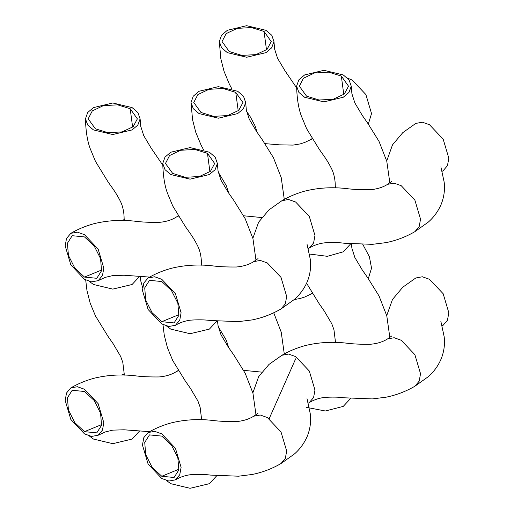 <?xml version="1.0" encoding="UTF-8"?>
<svg xmlns="http://www.w3.org/2000/svg" width="514" height="514" viewBox="0 0 514 514"><rect width="100%" height="100%" fill="white"/><g stroke="black" fill="none" stroke-linecap="round" stroke-linejoin="round"><path stroke-width="0.77" d="M84.495 236.922L94.152 245.878L100.558 258.581L101.554 270.756L96.793 278.299L84.495 277.078L74.838 268.122L68.426 255.407L67.437 243.231L72.198 235.701L84.495 236.922M84.495 279.314L70.829 264.89L65.175 245.846L66.531 238.412L70.829 233.337L77.383 232.148L84.495 234.686L98.155 249.11L103.815 268.154L102.459 275.588L98.155 280.663L91.608 281.852L84.495 279.314M70.829 233.337C77.665 229.315 85.253 226.134 93.593 223.796C107.04 220.455 120.835 219.594 134.964 221.2C141.504 222.087 149.58 222.478 159.192 222.376C166.08 221.752 171.817 219.96 176.405 217.004L178.442 216.137M264.961 143.624L279.468 144.839L293.051 145.096L300.086 143.939L304.783 142.436L312.306 138.851M347.438 78.051L352.219 80.12L365.884 94.544L371.538 113.588L368.32 124.06M161.781 281.543L171.438 290.5L177.844 303.196L178.84 315.378L174.079 322.921L161.781 321.7L152.125 312.743L145.713 300.028L144.73 287.853L149.484 280.323L161.781 281.543M161.781 323.929L148.116 309.512L142.462 290.468L143.817 283.034L148.116 277.958L154.669 276.77L161.781 279.308L175.441 293.732L181.101 312.775L179.746 320.203L175.441 325.285L168.894 326.474L161.781 323.929M148.116 277.958C154.952 273.936 162.54 270.756 170.879 268.417C184.327 265.076 198.121 264.215 212.25 265.822C218.791 266.708 226.867 267.1 236.479 266.997C243.366 266.368 249.104 264.582 253.691 261.626L260.302 260.444L267.357 262.975L281.017 277.399L286.677 296.443L285.334 303.838L281.017 308.953C272.002 314.189 262.397 317.845 252.207 319.914L238.438 321.629L210.258 320.505C204.707 319.721 197.999 319.612 190.129 320.183C184.712 320.954 179.816 322.657 175.441 325.285M252.862 238.29L258.632 222.157L268.963 209.885L281.916 200.711L288.489 199.477L295.646 202.021L309.306 216.445L314.966 235.489L313.585 242.987L309.197 248.063L308.143 248.673M281.897 200.723L288.527 199.49L295.64 202.028L309.306 216.452L314.96 235.496L313.604 242.923L309.306 247.999C313.675 245.371 318.571 243.668 323.993 242.897C331.858 242.325 338.565 242.435 344.123 243.225L372.297 244.349L386.065 242.627C396.255 240.558 405.861 236.909 414.882 231.666L428.297 222.099C434.009 217.075 438.358 211.01 441.346 203.897C444.135 196.573 445.073 189.28 444.147 182.027L440.871 166.844M281.98 200.672C288.81 196.65 296.398 193.47 304.738 191.131C318.192 187.796 331.98 186.929 346.108 188.542C352.649 189.422 360.725 189.814 370.337 189.717C377.231 189.088 382.969 187.295 387.556 184.34L394.161 183.164L401.216 185.695L414.882 200.119L420.536 219.163L419.193 226.558L414.933 231.641M386.727 161.01L392.497 144.877L402.828 132.599L415.775 123.424L422.347 122.197L429.505 124.741L443.171 139.165L448.825 158.209L447.443 165.701L443.055 170.783L442.008 171.387M172.678 173.417L185.226 177.298L199.387 176.52L210.432 171.342L214.659 163.491L207.457 153.339L194.838 149.452L180.6 150.274L169.569 155.543L165.476 163.452L172.678 173.417M166.562 325.998L170.751 329.108L190.071 333.727L209.391 329.108L216.85 321.083L209.391 329.108L190.071 333.727L170.751 329.108L166.568 325.998M162.745 163.458L165.02 169.678L170.751 174.535L190.071 179.155L209.391 174.535L215.103 169.704L217.396 163.516L215.193 157.175L209.391 152.228L190.071 147.602L170.751 152.228L164.968 157.149L162.745 163.458C163.086 175.73 164.641 185.612 167.429 193.11L172.762 206.011L185.233 226.321C187.816 230.304 193.078 236.504 197.954 246.514C199.49 249.476 201.398 255.901 201.392 262.872L201.655 265.179M306.543 96.137L319.091 100.018L333.245 99.234L344.296 94.056L348.524 86.204L341.322 76.059L328.697 72.166L314.459 72.994L303.427 78.256L299.341 86.172L306.543 96.137M296.604 86.172L298.878 92.398L304.609 97.255L323.929 101.875L343.249 97.255L348.961 92.424L351.255 86.23L349.051 79.888L343.249 74.941L323.929 70.322L304.609 74.941L298.827 79.863L296.604 86.172C296.944 98.444 298.505 108.332 301.288 115.83L306.627 128.731L319.091 149.034C321.674 153.018 326.936 159.218 331.813 169.228C333.348 172.19 335.256 178.615 335.25 185.586L335.514 187.893M309.441 254.044L327.392 256.319L343.249 251.828L350.715 243.797L343.249 251.821L327.392 256.313L309.434 254.038M95.392 128.802L107.94 132.683L122.101 131.899L133.145 126.72L137.373 118.869L130.17 108.717L117.552 104.83L103.314 105.659L92.282 110.921L88.19 118.83L95.392 128.802M89.275 281.376L93.464 284.486L112.784 289.112L132.104 284.486L139.564 276.461L132.104 284.486L112.784 289.106L93.464 284.486L89.282 281.383M85.459 118.837L87.733 125.063L93.464 129.913L112.784 134.533L132.104 129.913L137.816 125.088L140.11 118.895L137.906 112.553L132.104 107.606L112.784 102.986L93.464 107.606L87.682 112.527L85.459 118.837C85.793 131.109 87.354 140.997 90.143 148.488L95.475 161.39L107.946 181.699C110.529 185.682 115.791 191.883 120.668 201.893C122.203 204.855 124.112 211.28 124.105 218.251L124.369 220.557M229.257 51.516L241.805 55.396L255.959 54.619L267.01 49.434L271.238 41.583L264.035 31.438L251.41 27.544L237.172 28.373L226.141 33.635L222.054 41.55L229.257 51.516M265.963 30.32L246.643 25.7L227.323 30.32L221.54 35.248L219.317 41.557L221.592 47.776L227.323 52.634L246.643 57.253L265.963 52.634L271.675 47.802L273.968 41.615L271.765 35.267L265.963 30.32M200.968 112.47L213.516 116.35L227.676 115.566L238.721 110.388L242.949 102.537L235.746 92.385L223.127 88.498L208.89 89.327L197.858 94.589L193.765 102.498L200.968 112.47M237.68 91.274L218.36 86.654L199.04 91.274L193.258 96.195L191.035 102.504L193.309 108.73L199.04 113.581L218.36 118.201L237.68 113.581L243.392 108.75L245.686 102.562L243.482 96.221L237.68 91.274M243.61 215.777L261.761 217.557M89.275 435.949L93.464 439.059L112.784 443.678L132.104 439.059L139.564 431.028M85.69 279.957L86.975 290.603L90.143 303.061L95.475 315.962L107.946 336.265L113.041 343.558L120.668 356.465L122.814 362.479L124.369 375.124M166.562 480.571L170.751 483.68L190.071 488.3L209.391 483.68L216.85 475.649M162.977 324.578L164.262 335.224L167.429 347.682L172.762 360.584L185.233 380.887L190.328 388.179L197.954 401.081L200.1 407.101L201.655 419.745M243.61 370.343L261.761 372.13M306.595 283.24L319.091 303.607L324.186 310.893L331.813 323.801L333.965 329.821L335.514 342.465M306.357 407.319L325.291 410.994L343.249 406.394L350.715 398.369M84.495 391.488L94.152 400.451L100.558 413.147L101.554 425.329L96.793 432.865L84.495 431.651L74.838 422.694L68.426 409.979L67.437 397.797L72.198 390.274L84.495 391.488M84.495 433.88L70.829 419.456L65.175 400.412L66.531 392.985L70.829 387.903L77.383 386.721L84.495 389.259L98.155 403.683L103.815 422.726L102.459 430.154L98.155 435.236L91.608 436.418L84.495 433.88M70.829 387.903C77.665 383.881 85.253 380.701 93.593 378.368C107.04 375.027 120.835 374.16 134.964 375.773C141.504 376.659 149.58 377.051 159.192 376.948C166.08 376.319 171.817 374.526 176.405 371.571L178.442 370.703M294.239 299.566L300.086 298.505L304.783 297.002L312.306 293.423M362.839 244.491L369.393 256.698L371.538 268.154L368.32 278.627M281.897 355.29L288.527 354.056L295.64 356.594L309.306 371.018L314.96 390.062L313.604 397.489L309.306 402.571C313.675 399.943 318.571 398.241 323.993 397.47C331.858 396.898 338.565 397.007 344.123 397.791L372.297 398.915L386.065 397.2C396.255 395.131 405.861 391.475 414.882 386.239L428.297 376.672C434.009 371.648 438.358 365.576 441.346 358.464C444.135 351.139 445.073 343.853 444.147 336.599L440.871 321.411M281.98 355.245C288.81 351.223 296.398 348.042 304.738 345.704C318.192 342.363 331.98 341.502 346.108 343.108C352.649 343.994 360.725 344.386 370.337 344.284C377.231 343.654 382.969 341.868 387.556 338.912L394.161 337.73L401.216 340.262L414.882 354.686L420.536 373.729L419.193 381.125L414.933 386.207M386.727 315.577L392.49 299.456L402.822 287.172L415.775 277.997L422.347 276.763L429.505 279.308L443.171 293.732L448.825 312.775L447.443 320.273L443.055 325.349L442.008 325.96M161.781 436.11L171.438 445.073L177.844 457.768L178.84 469.95L174.079 477.487L161.781 476.272L152.125 467.316L145.713 454.601L144.73 442.419L149.484 434.895L161.781 436.11M161.781 478.502L148.116 464.078L142.462 445.034L143.817 437.607L148.116 432.525L154.669 431.342L161.781 433.88L175.441 448.304L181.101 467.348L179.746 474.775L175.441 479.858L168.894 481.04L161.781 478.502M148.116 432.525C154.952 428.503 162.54 425.322 170.879 422.99C184.327 419.649 198.121 418.781 212.25 420.394C218.791 421.274 226.867 421.666 236.479 421.57C243.366 420.94 249.104 419.148 253.691 416.192L260.302 415.016L267.357 417.548L281.017 431.972L286.677 451.016L285.334 458.411L281.017 463.525C272.002 468.762 262.397 472.411 252.207 474.48L238.438 476.202L210.258 475.077C204.707 474.287 197.999 474.178 190.129 474.75C184.712 475.521 179.816 477.223 175.441 479.858M252.862 392.863L258.632 376.73L268.963 364.452L281.916 355.283L288.489 354.05L295.646 356.594L309.306 371.018L314.966 390.062L313.585 397.553L309.197 402.635L308.143 403.239M101.676 270.004L84.495 277.078M178.962 314.626L161.781 321.7M207.457 153.339L209.924 171.76M341.322 76.059L343.782 94.473M130.17 108.717L132.638 127.138M264.035 31.438L266.496 49.852M235.746 92.385L238.213 110.806M101.676 424.577L84.495 431.651M178.962 469.198L161.781 476.272M295.64 358.83L269.175 418.692M178.281 215.874L176.495 216.953M98.155 280.663L105.28 277.367L112.842 275.562L124.041 275.234L149.651 277.097M312.146 138.587L310.36 139.667M258.054 258.587L253.781 261.575M281.074 308.92L294.438 299.386C300.15 294.361 304.5 288.29 307.488 281.177C310.276 273.853 311.208 266.567 310.289 259.313L307.012 244.124M391.912 181.307L387.646 184.288M201.353 265.166L201.385 262.975M255.991 260.212L252.927 238.522L245.152 218.636L233.735 200.299L228.396 192.666L220.994 180.208L218.052 171.008L217.396 163.516M335.218 187.886L335.25 185.695M389.85 182.933L386.785 161.242L379.011 141.356L367.594 123.013L362.261 115.38L354.853 102.922L351.917 93.728L351.255 86.23M121.291 220.487L124.092 219.703M124.067 220.545L124.099 218.36M162.771 165.155L151.11 148.045L143.708 135.587L140.765 126.386L140.11 118.895M219.317 41.557L220.834 58.757L224.008 71.221L229.34 84.116L231.743 88.671M246.579 111.236L250.446 117.089L255.079 125.904L257.071 132.265M296.629 87.868L284.974 70.759L277.566 58.307L274.624 49.106L273.968 41.615M191.035 102.504L192.551 119.698L195.718 132.156L201.051 145.057L203.46 149.632M218.283 172.177L226.244 185.56L228.788 193.225M284.281 199.393L281.216 177.568L273.442 157.689L262.024 139.345L256.685 131.713L249.284 119.254L246.341 110.054L245.686 102.562M121.291 375.059L124.092 374.269M124.067 375.117L124.099 372.926M142.629 287.596L140.765 280.959L140.2 276.513M201.353 419.739L201.385 417.548M255.991 414.785L252.927 393.094L245.152 373.209L233.735 354.866L228.396 347.233L220.994 334.781L218.052 325.58L217.486 321.134M218.283 326.743L226.244 340.133L228.788 347.798M284.281 353.96L281.216 332.14L273.699 312.75M335.218 342.452L335.25 340.262M389.85 337.499L386.785 315.808L379.011 295.923L367.594 277.586L362.261 269.953L354.853 257.495L351.917 248.294L351.345 243.848M178.281 370.446L176.495 371.519M98.155 435.236L105.28 431.94L112.842 430.128L124.041 429.8L149.651 431.664M312.146 293.16L310.36 294.239M391.912 335.88L387.646 338.861M258.054 413.16L253.781 416.141M281.074 463.493L294.438 453.958C300.15 448.934 304.5 442.862 307.488 435.75C310.276 428.425 311.208 421.133 310.289 413.879L307.012 398.697"/></g></svg>
